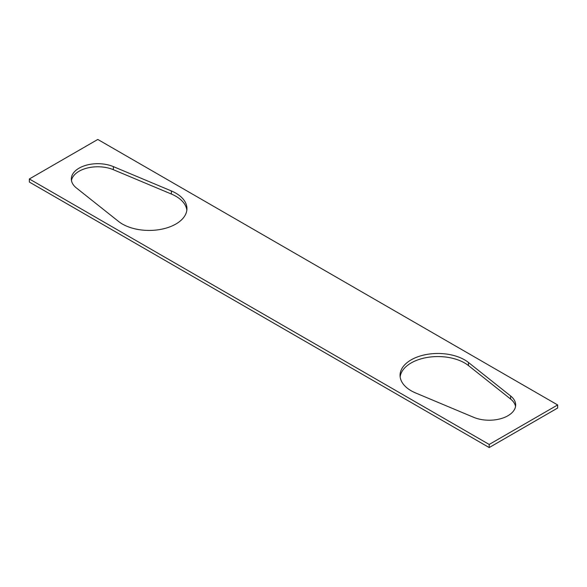 <?xml version="1.0" encoding="UTF-8"?>
<svg xmlns="http://www.w3.org/2000/svg" width="587" height="587" viewBox="0 0 587 587"><rect width="100%" height="100%" fill="white"/><g stroke="black" fill="none" stroke-linecap="round" stroke-linejoin="round"><path stroke-width="0.88" d="M489.206 447.551L489.206 444.462L557.65 404.949L557.65 408.031L489.206 447.551L29.35 182.051L29.35 178.969L97.794 139.449L557.65 404.949M489.206 444.462L29.35 178.969M113.357 166.605A26.466 15.284 0 0 0 85.783 165.351A26.466 15.284 0 0 0 71.328 178.969A26.466 15.284 0 0 0 76.383 187.95L118.545 221.438A37.81 21.829 0 0 0 160.816 229.363A37.81 21.829 0 0 0 186.937 208.605A37.81 21.829 0 0 0 171.36 190.944L113.357 166.605L113.357 169.694A26.466 15.284 0 0 0 86.986 168.102A26.466 15.284 0 0 0 71.46 180.51M510.617 395.961L468.455 362.473A37.81 21.829 0 0 0 426.184 354.548A37.81 21.829 0 0 0 400.063 375.313A37.81 21.829 0 0 0 415.64 392.967L473.643 417.306A26.466 15.284 0 0 0 501.217 418.56A26.466 15.284 0 0 0 515.672 404.949A26.466 15.284 0 0 0 510.617 395.961L510.617 399.05L468.455 365.562A37.81 21.829 0 0 0 427.468 357.41A37.81 21.829 0 0 0 400.158 376.854M186.842 210.146A37.81 21.829 0 0 0 171.36 194.033L113.357 169.694M515.54 406.49A26.466 15.284 0 0 0 510.617 399.05M468.455 365.562L468.455 362.473M171.36 194.033L171.36 190.944"/></g></svg>
